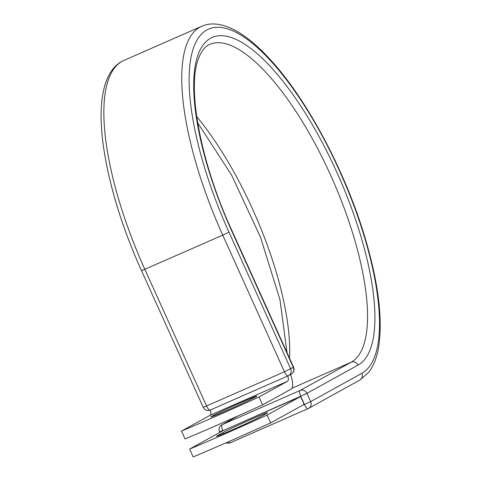 <?xml version="1.0" encoding="UTF-8"?>
<svg xmlns="http://www.w3.org/2000/svg" width="481" height="481" viewBox="0 0 481 481"><rect width="100%" height="100%" fill="white"/><g stroke="black" fill="none" stroke-linecap="round" stroke-linejoin="round"><path stroke-width="0.72" d="M232.179 429.96A25.24 0.721 155.7 0 1 216.588 436.255A25.24 0.721 155.7 0 1 217.809 435.437L222.769 432.696A25.24 0.721 155.7 0 1 248.154 420.719A25.24 0.721 155.7 0 1 267.55 412.746A25.24 0.721 155.7 0 1 266.324 413.564L261.369 416.299A25.24 0.721 155.7 0 1 232.179 429.96M226.527 410.594A25.24 0.721 -24.3 0 0 256.944 396.11A25.24 0.721 -24.3 0 0 241.348 402.405A25.24 0.721 -24.3 0 0 210.937 416.883A25.24 0.721 -24.3 0 0 226.527 410.594M262.536 404.9L258.988 397.041A112.271 3.217 -24.3 0 1 181.481 431.09L185.029 438.949A112.271 3.217 155.7 0 0 262.536 404.9L291.095 389.123A16.811 5.622 66.3 0 0 290.53 374.549M258.988 397.041L287.548 381.265A8.189 2.736 66.3 0 0 287.836 375.95L210.335 409.998A8.189 2.736 66.3 0 1 210.047 415.313L287.548 381.265M181.481 431.09L210.047 415.313M189.61 449.098L223.112 430.591L300.613 396.542L304.16 404.395L270.659 422.901L267.117 415.043A112.271 3.217 -24.3 0 1 189.61 449.098L193.158 456.95A112.271 3.217 -24.3 0 0 270.659 422.901M300.613 396.542L267.117 415.043M217.809 435.437L218.007 435.876M201.701 26.257A193.825 64.779 66.3 0 0 222.751 235.155L141.534 270.719C111.237 204.082 95.34 132.522 103.012 93.338C104.792 83.423 108.045 75.391 112.77 69.246C115.831 65.32 119.51 62.398 123.809 60.48L201.701 26.257C206.006 24.393 210.63 23.659 215.572 24.05C223.268 24.717 231.355 27.724 239.833 33.075C249.29 39.021 259.091 47.469 269.228 58.435C305.639 97.276 343.993 168.59 364.015 234.355C378.397 281.577 383.195 319.588 378.415 348.382C376.629 358.243 373.394 366.233 368.705 372.36L359.782 380.104A5.387 5.075 61.1 0 0 361.826 373.34A188.438 62.981 66.3 0 0 339.646 171.104A188.438 62.981 66.3 0 0 206.8 29.996A188.438 62.981 66.3 0 0 228.986 232.233L222.751 235.155L284.433 371.759L293.59 367.201L231.908 230.591L231.65 230.766L293.332 367.376A5.387 5.075 -118.9 0 1 291.288 374.134A5.387 5.387 0 0 0 293.59 367.201M228.986 232.233L290.668 368.843A5.387 5.075 -118.9 0 1 288.624 375.607L291.288 374.134M123.809 60.48A193.825 64.779 66.3 0 0 144.859 269.372L206.541 405.982L284.433 371.759A5.387 1.804 -113.7 0 0 288.185 375.823A5.387 5.387 0 0 0 288.624 375.607A5.387 5.075 -118.9 0 1 288.233 375.799A5.387 1.804 -113.7 0 1 288.185 375.823L287.987 375.908M203.216 407.323L206.541 405.982A5.387 1.804 -113.7 0 0 210.293 410.04A5.387 1.804 -113.7 0 0 210.335 410.022L210.293 410.04A5.387 5.387 0 0 1 203.216 407.323L141.534 270.719M289.496 358.129A173.978 58.147 66.3 0 0 196.675 116.546M291.949 388.257L351.226 362.211A173.978 58.147 66.3 0 0 331.83 177.904A173.978 58.147 66.3 0 0 209.686 44.432C207.119 45.581 202.369 47.914 198.052 59.83C187.103 89.652 200.962 163.402 231.908 230.591M237.963 415.951L221.801 424.879A5.387 5.075 61.1 0 1 222.186 424.687L300.078 390.47L351.226 362.211A5.387 5.075 61.1 0 1 358.098 365.079A179.365 59.951 66.3 0 0 336.983 172.577A179.365 59.951 66.3 0 0 210.534 38.264A179.365 59.951 66.3 0 0 231.65 230.766M358.098 365.079L306.944 393.332L300.715 396.248A5.387 1.804 -113.7 0 1 300.078 390.47A5.387 5.075 61.1 0 1 306.944 393.332L310.678 401.599A5.387 5.075 61.1 0 1 308.634 408.357A5.387 5.075 61.1 0 1 308.243 408.549A5.387 1.804 -113.7 0 1 308.195 408.573A5.387 1.804 -113.7 0 1 304.443 404.515L300.715 396.248L222.925 430.693M361.826 373.34L310.678 401.599L301.99 405.591M308.141 408.597L230.351 442.773A5.387 1.804 -113.7 0 1 230.303 442.797A5.387 1.804 -113.7 0 1 228.421 441.768M238.173 415.855L222.186 424.687A5.387 1.804 -113.7 0 0 222.823 430.471L219.492 431.812A5.387 5.387 0 0 1 221.801 424.879M222.769 432.696L223.262 433.79M287.031 352.669L279.948 299.591L260.486 237.169L231.577 175.072L197.649 122.787M359.782 380.104L308.634 408.357A5.387 5.387 0 0 1 308.195 408.573L230.303 442.797A5.387 5.387 0 0 1 226.028 442.821M219.775 432.431L219.492 431.812"/></g></svg>
